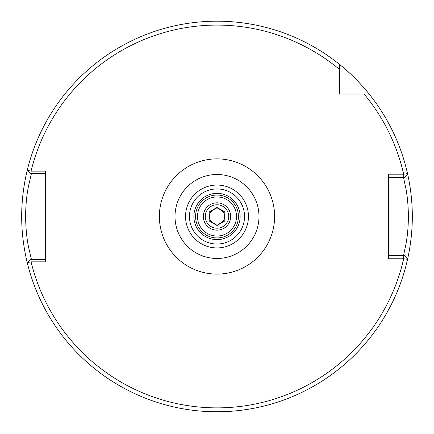 <?xml version="1.0" encoding="UTF-8"?>
<svg xmlns="http://www.w3.org/2000/svg" width="434" height="434" viewBox="0 0 434 434"><rect width="100%" height="100%" fill="white"/><g stroke="black" fill="none" stroke-linecap="round" stroke-linejoin="round"><path stroke-width="0.65" d="M203.329 216.485A13.671 13.671 0 0 1 217 202.814A13.671 13.671 0 0 1 230.671 216.485A13.671 13.671 0 0 1 217 230.156A13.671 13.671 0 0 1 203.329 216.485M200.638 411.096L211.434 411.703M212.644 411.736L221.329 411.736M222.539 411.703L236.53 410.808L217.629 411.785M31.432 173.519L28.498 186.099C26.658 195.224 25.693 205.353 25.606 216.485C25.731 227.704 26.691 237.821 28.492 246.848L31.432 259.451M27.228 262.613L30.391 259.451L27.228 262.613A195.3 195.3 0 0 0 407.542 259.326L403.663 258.767L388.473 258.762L388.473 174.202L403.663 174.202L407.542 173.643A195.3 195.3 0 0 0 369.144 94.032C369.177 93.912 355.12 76.53 339.453 64.34A195.3 195.3 0 0 0 27.228 170.356L31.058 171.121L45.527 171.121L45.527 261.843L31.058 261.843L27.228 262.613A195.3 195.3 0 0 0 412.3 216.485C412.463 239.986 407.19 260.872 407.314 260.329M27.646 264.311C27.792 264.903 21.499 242.091 21.7 216.485C21.499 190.824 27.798 168.066 27.646 168.658M197.47 216.485A19.53 19.53 0 0 1 217 196.955A19.53 19.53 0 0 1 236.53 216.485A19.53 19.53 0 0 1 217 236.015A19.53 19.53 0 0 1 197.47 216.485M258.989 216.485A41.989 41.989 0 0 1 217 258.474A41.989 41.989 0 0 1 175.011 216.485A41.989 41.989 0 0 1 217 174.495A41.989 41.989 0 0 1 258.989 216.485M407.314 172.64C407.19 172.092 412.463 193.022 412.3 216.485A195.3 195.3 0 0 0 407.542 173.643L405.041 177.425L403.663 177.425L403.663 174.202A191.394 191.394 0 0 0 364.093 94.032L369.144 94.032A195.3 195.3 0 0 0 339.453 64.34L339.453 94.032L369.144 94.032A195.3 195.3 0 0 0 339.453 64.34L339.453 69.391L339.453 64.34A195.3 195.3 0 0 0 27.228 170.356L30.391 173.519L27.228 170.356M27.141 170.714A195.3 195.3 0 0 0 21.7 216.485A195.3 195.3 0 0 1 27.141 170.714M403.663 177.425L388.473 177.425M403.511 255.545L405.969 244.092C407.51 235.825 408.318 226.613 408.394 216.452C408.291 206.275 407.483 197.079 405.969 188.866L403.511 177.425M388.473 255.545L405.041 255.545L407.542 259.326L405.041 255.545M364.093 94.032L369.144 94.032A195.3 195.3 0 0 1 407.542 173.643L405.041 177.425M30.391 259.451L45.527 259.451M45.527 173.519L30.391 173.519M31.058 259.451L31.058 261.843A191.394 191.394 0 0 0 403.663 258.767L403.663 255.545M339.453 69.391A191.394 191.394 0 0 0 31.058 171.121L31.058 173.519M222.859 226.635A11.718 11.718 0 0 0 227.15 210.626A11.718 11.718 0 0 0 211.141 206.334A11.718 11.718 0 0 0 206.85 222.344A11.718 11.718 0 0 0 222.859 226.635M213.192 209.888A7.617 7.617 0 0 0 210.403 220.293A7.617 7.617 0 0 0 220.808 223.081A7.617 7.617 0 0 0 223.597 212.676A7.617 7.617 0 0 0 213.192 209.888M209.188 211.976L209.188 220.993L217 225.506L224.812 220.993L224.812 211.976L217 207.463L209.188 211.976M238.445 216.485A21.445 21.445 0 0 1 217 237.93A21.445 21.445 0 0 1 195.555 216.485A21.445 21.445 0 0 1 217 195.04A21.445 21.445 0 0 1 238.445 216.485M240.138 216.485A23.138 23.138 0 0 1 217 239.622A23.138 23.138 0 0 1 193.862 216.485A23.138 23.138 0 0 1 217 193.347A23.138 23.138 0 0 1 240.138 216.485M159.387 216.485A57.614 57.614 0 0 1 217 158.871A57.614 57.614 0 0 1 274.613 216.485A57.614 57.614 0 0 1 217 274.098A57.614 57.614 0 0 1 159.387 216.485M248.443 216.485A31.443 31.443 0 0 1 217 247.928A31.443 31.443 0 0 1 185.557 216.485A31.443 31.443 0 0 1 217 185.041A31.443 31.443 0 0 1 248.443 216.485M244.543 216.485A27.543 27.543 0 0 1 217 244.027A27.543 27.543 0 0 1 189.457 216.485A27.543 27.543 0 0 1 217 188.942A27.543 27.543 0 0 1 244.543 216.485M412.3 216.485A195.3 195.3 0 0 0 407.542 173.643"/></g></svg>
